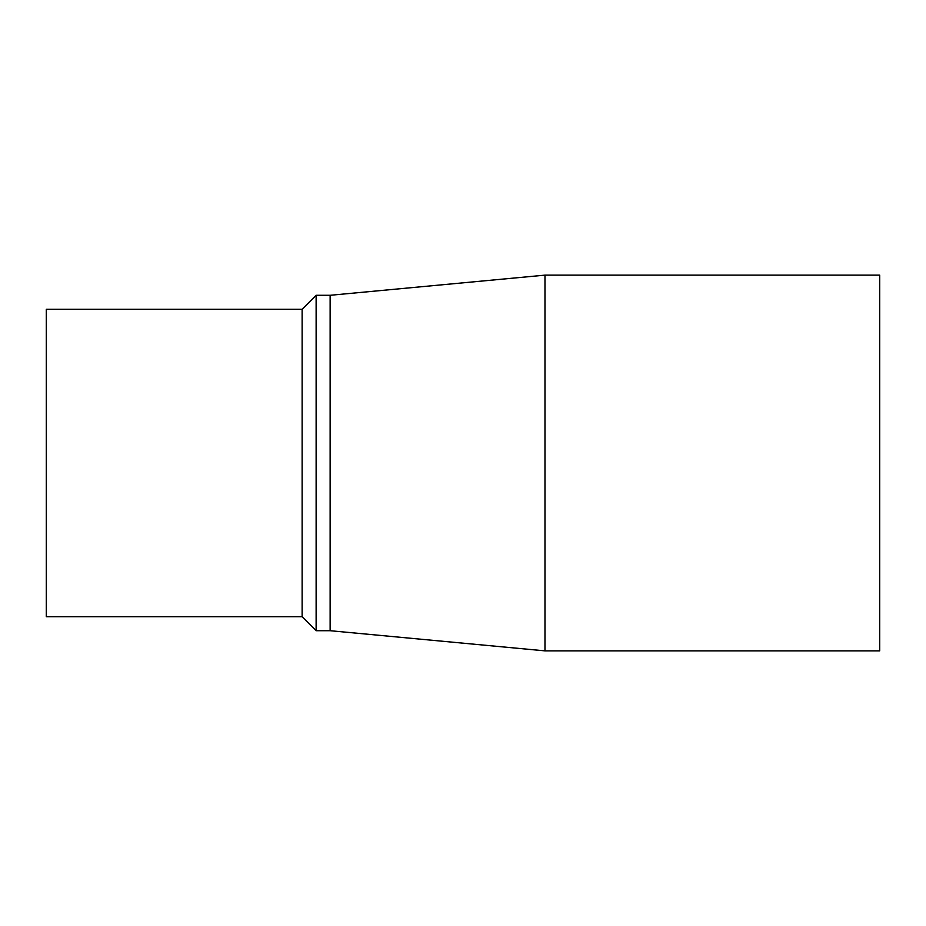 <?xml version="1.0" encoding="UTF-8"?>
<svg xmlns="http://www.w3.org/2000/svg" width="926" height="926" viewBox="0 0 926 926"><rect width="100%" height="100%" fill="white"/><g stroke="black" fill="none" stroke-linecap="round" stroke-linejoin="round"><path stroke-width="1.39" d="M544.974 275.138L544.974 650.862L879.7 650.862L879.7 275.138L544.974 275.138L330.131 295.29L330.131 630.71L544.974 650.862M330.131 438.426L330.131 398.782M302.131 309.296L302.131 616.704L46.3 616.704L46.3 309.296L302.131 309.296L316.125 295.29L330.131 295.29M316.125 295.29L316.125 630.71L330.131 630.71M302.131 616.704L316.125 630.71"/></g></svg>
